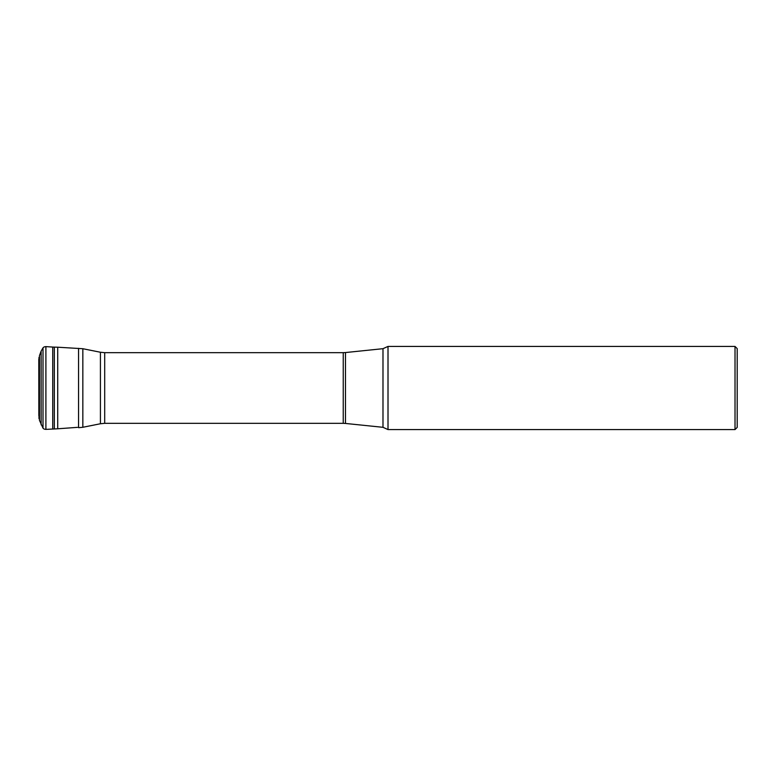 <?xml version="1.0" encoding="UTF-8"?>
<svg xmlns="http://www.w3.org/2000/svg" width="776" height="776" viewBox="0 0 776 776"><rect width="100%" height="100%" fill="white"/><g stroke="black" fill="none" stroke-linecap="round" stroke-linejoin="round"><path stroke-width="1.16" d="M39.46 420.311L39.46 355.689L39.46 420.311L43.01 428.148C43.602 428.924 44.562 429.341 45.9 429.38L57.715 428.788L57.715 347.212L82.838 348.725L82.838 427.275L78.56 427.692L78.56 348.308M735.017 346.426L737.2 348.608L737.2 427.392L735.017 429.574L735.017 346.426L388.01 346.426L382.985 348.686L382.985 427.314L388.01 429.574L388.01 346.426M54.32 428.866L54.32 347.134L57.715 347.212M52.729 428.934L52.729 347.066L54.32 347.134M45.9 429.38L45.9 346.62L52.729 347.066M43.01 428.148L43.01 347.852C43.602 347.076 44.562 346.659 45.9 346.62M41.128 424.87L41.128 351.13L43.01 347.852M343.235 352.673L345.475 352.556L345.475 423.444L343.235 423.327L343.235 352.673L104.702 352.673L104.702 423.327L100.424 423.754L100.424 352.246L82.838 348.725M57.715 428.788L77.464 427.353M39.46 355.689L41.128 351.13M38.848 415.684L38.8 359.346L38.994 418.623M38.848 360.316L38.994 357.377M735.017 429.574L388.01 429.574M100.424 423.754L82.838 427.275M343.235 423.327L104.702 423.327M345.475 423.444L382.985 427.314M345.475 352.556L382.985 348.686M104.702 352.673L100.424 352.246"/></g></svg>
